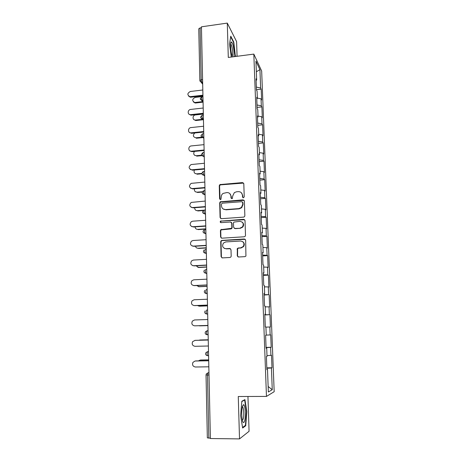 <?xml version="1.0" encoding="UTF-8"?>
<svg xmlns="http://www.w3.org/2000/svg" width="462" height="462" viewBox="0 0 462 462"><rect width="100%" height="100%" fill="white"/><g stroke="black" fill="none" stroke-linecap="round" stroke-linejoin="round"><path stroke-width="0.69" d="M243.393 197.805L244.236 196.864L243.803 183.703L242.527 182.571L219.9 184.586L219.259 185.736L219.594 198.781L220.472 199.578L220.923 199.411L221.263 196.956C221.269 195.484 221.881 194.306 223.082 193.416L226.906 192.556C229.291 192.602 230.636 193.815 230.948 196.194L230.994 197.898L231.884 198.695L232.374 198.504L232.669 196.061L234.35 192.614L236.498 191.788L238.352 191.643C240.76 191.69 242.123 192.902 242.44 195.293L242.498 197.003L243.393 197.805M237.26 255.786L238.559 256.999L244.929 256.647L245.928 256.069L245.657 240.194L244.358 238.998L221.904 240.396L221.061 240.8L220.703 241.736L221.09 256.693L222.366 257.9L229.966 257.478L230.908 256.97L231.185 256.127L231 249.688L229.712 248.487L225.947 248.712C222.667 248.013 221.835 246.131 223.452 243.058L225.762 241.926L240.552 241.02C243.705 241.586 244.629 243.387 243.335 246.419L240.766 247.84L238.282 247.984L237.341 248.492L237.26 255.786L238.097 256.936M238.271 396.512L239.518 438.9L210.395 438.536L201.438 26.813L227.287 23.1L228.297 57.438L253.829 54.1L266.464 396.419L238.271 396.512M243.647 217.117L244.502 216.701L244.854 215.771L244.369 201.005L243.087 199.855L220.235 201.807L219.704 202.887L220.079 217.527L221.338 218.688L243.647 217.117M245.01 220.49L245.501 235.424L245.224 236.273L244.282 236.775L221.847 238.184L220.582 237.006L220.42 230.653L220.819 229.683L231.491 228.32L231.855 227.379L231.728 223.169L230.457 221.997L221.073 222.644C220.178 222.441 219.987 221.933 220.495 221.125L243.717 219.317L245.01 220.49M253.829 54.1L261.665 71.032L274.18 391.701L266.464 396.419M266.828 367.856L271.985 367.787L271.5 355.272L266.99 355.636M271.985 367.787L271.425 367.995L272.257 389.709L268.347 391.984L267.504 369.479L266.897 369.71L266.407 356.606L267.019 356.445L266.707 348.123L266.095 348.238L265.61 335.285L266.222 335.239L265.916 327.015L265.303 327.015L264.824 314.206L265.436 314.276L265.13 306.139L264.524 306.029L264.05 293.37L264.662 293.549L264.362 285.504L263.75 285.285L263.282 272.765L263.894 273.048L263.594 265.101L262.982 264.772L262.52 252.396L263.132 252.783L262.838 244.918L262.225 244.49L261.769 232.253L262.381 232.744L262.093 224.965L261.48 224.434L261.024 212.329L261.642 212.918L261.353 205.232L260.735 204.602L260.291 192.631L260.909 193.318L260.62 185.712L260.008 184.985L259.563 173.14L260.181 173.926L259.898 166.401L259.28 165.581L258.847 153.869L259.459 154.747L259.182 147.303L258.564 146.39L258.137 134.806L258.749 135.776L258.472 128.413L257.86 127.408L257.432 115.95L258.044 117.007L257.773 109.725L257.161 108.634L256.733 97.291L257.351 98.441L257.08 91.233L256.468 90.055L256.046 78.84L256.664 80.07L255.954 61.14L259.927 69.647L260.632 88.011L256.352 87.087M256.45 89.709L261.203 89.154L260.632 88.011M261.203 89.154L261.625 99.931L261.053 98.839L261.319 105.827L257.022 104.972M257.115 107.421L261.89 106.889L261.319 105.827M261.89 106.889L262.312 117.781L261.74 116.77L262.012 123.828L257.698 123.054M257.779 125.312L262.583 124.809L262.012 123.828M262.583 124.809L263.011 135.816L262.439 134.887L262.716 142.019L258.379 141.32M258.454 143.387L263.288 142.92L262.716 142.019M263.288 142.92L263.715 154.037L263.144 153.193L263.421 160.401L259.067 159.777M259.136 161.654L263.993 161.215L263.421 160.401M263.993 161.215L264.426 172.453L263.86 171.691L264.137 178.979L259.76 178.43M259.823 180.111L264.709 179.706L264.137 178.979M264.709 179.706L265.148 191.06L264.582 190.384L264.865 197.753L260.464 197.286M260.522 198.764L265.431 198.389L264.865 197.753M265.431 198.389L265.875 209.863L265.309 209.28L265.592 216.724L261.174 216.337M261.221 217.614L266.164 217.273L265.592 216.724M266.164 217.273L266.609 228.869L266.043 228.378L266.331 235.897L261.896 235.603M261.937 236.665L266.897 236.353L266.331 235.897M266.897 236.353L267.354 248.077L266.788 247.678L267.082 255.284L262.618 255.07M262.653 255.919L267.648 255.642L267.082 255.284M267.648 255.642L268.104 267.492L267.538 267.192L267.833 274.878L263.352 274.751M263.38 275.381L268.399 275.138L267.833 274.878M268.399 275.138L268.867 287.116L268.301 286.914L268.595 294.681L264.097 294.646M264.114 295.051L268.595 294.681M269.161 294.848L269.629 306.953L269.069 306.849L269.369 314.709L264.847 314.761M264.853 314.94L269.369 314.709M269.935 314.766L270.409 327.009L269.843 327.009L270.149 334.95L266.216 335.083M266.066 347.395L271.194 347.285L270.715 334.91L270.149 334.95M271.194 347.285L270.628 347.389L270.94 355.422M266.089 348.117L266.707 348.123M270.628 347.389L266.072 347.597M269.843 327.009L265.921 327.108M264.83 314.316L265.436 314.276M269.069 306.849L265.159 306.866M264.056 293.613L264.662 293.549M268.301 286.914L264.408 286.85M263.294 273.146L263.894 273.048M267.538 267.192L263.669 267.053M237.711 248.55L237.283 248.573M262.537 252.91L263.132 252.783M266.788 247.678L262.936 247.465M261.792 232.894L262.381 232.744M266.043 228.378L262.208 228.089M261.053 213.097L261.642 212.918M265.309 209.28L261.492 208.922M260.325 193.52L260.909 193.318M264.582 190.384L260.782 189.957M259.604 174.157L260.181 173.926M263.86 171.691L260.077 171.188M258.887 155.007L259.459 154.747M263.144 153.193L259.384 152.622M258.183 136.059L258.749 135.776M262.439 134.887L258.691 134.251M257.484 117.313L258.044 117.007M261.74 116.77L258.01 116.072M256.791 98.77L257.351 98.441M261.053 98.839L257.34 98.077M201.461 27.72L200.075 27.922L201.184 79.77L202.587 79.597M199.85 80.457L198.77 28.806L200.075 27.922M256.104 80.423L256.664 80.07M259.927 69.647L256.352 71.754M237.07 56.295L236.596 41.609L227.287 23.1M239.518 438.9L249.064 431.294L247.95 396.483M210.389 438.178L207.34 437.866L206.023 374.959M266.886 369.438L267.504 369.479M271.425 367.995L266.845 368.301M272.257 389.709L268.145 386.509M235.441 56.508L233.784 42.054L230.763 36.169L229.527 44.104L231.295 57.045M241.828 401.253L240.633 415.609L242.642 428.02L245.738 425.745L246.829 411.671L244.924 399.59L241.828 401.253M242.908 197.696L242.717 195.553L241.435 192.816M229.839 193.613L231.243 196.454L231.445 198.608M243.607 183.085L220.212 184.869L219.577 186.013L220.074 199.515M244.121 200.306L220.547 202.056L220.016 203.13L220.397 217.746L220.761 218.584M242.677 202.506L241.776 201.703L222.286 203.188L221.448 204.117L221.494 205.913C221.795 208.298 223.14 209.523 225.531 209.592L238.883 208.605L241.424 207.467L242.735 204.32L242.677 202.506L242.948 202.754L242.527 202.056M223.152 208.968L225.531 209.592M242.948 202.754L243.006 204.562L241.701 207.704L239.16 208.841L225.837 209.823M231.364 222.326L232.028 223.377L232.149 227.581L231.785 228.517L230.948 228.915L221.136 229.874L220.738 230.85L220.9 237.185L221.362 238.115M244.681 219.693L221.344 221.107L220.813 221.338L220.738 222.597M240.084 228.095L242.463 226.894C244.005 223.827 243.139 221.979 239.87 221.35L233.847 222.095L233.466 223.048L233.593 227.264L234.875 228.442L240.361 228.292L242.741 227.096C244.023 225.213 243.838 223.55 242.18 222.107M234.274 228.326L234.875 228.442M240.361 228.292L235.164 228.638M242.608 241.591C244.415 242.908 244.75 244.571 243.613 246.581L241.043 247.996L238.571 248.14L237.63 248.648L237.549 255.931M224.474 248.446L225.947 248.712M230.486 248.712L226.259 248.868M245.23 239.293L222.222 240.569L221.379 240.968L221.021 241.903L221.408 256.837L221.985 257.86M235.239 55.521L235.585 55.475M233.408 42.106L233.784 42.054M246.471 411.665L246.829 411.671M244.918 425.739L245.738 425.745M202.957 96.506L195.143 97.418C192.1 99.093 191.932 100.774 194.646 102.454L195.68 102.986L195.085 102.986L193.416 101.911M195.241 102.46L202.703 101.6M195.68 102.986L203.078 102.137M202.812 89.998L190.361 91.488C187.243 93.209 187.07 94.929 189.842 96.645L190.454 96.645L190.91 97.199L190.304 97.199L188.594 96.096M202.939 95.79L190.91 97.199M202.928 95.178L190.454 96.645M233.963 56.699L234.136 53.217C233.685 46.772 232.773 43.006 231.393 41.921C230.804 42.129 230.538 43.682 230.596 46.581C230.786 50.566 231.347 53.875 232.282 56.508L232.444 56.895M232.126 56.093C232.53 55.804 232.709 54.626 232.663 52.564C232.444 48.672 231.872 45.905 230.96 44.265L230.653 44.023M230.665 36.787L233.518 42.325L235.268 55.336L235.094 56.549M244.681 420.703C246.009 415.95 245.166 404.394 243.503 404.648L242.394 406.421C241.424 411.428 241.476 416.331 242.538 421.113C243.283 423.221 244 423.082 244.681 420.703M242.348 420.408L243.231 418.976C244.103 415.881 243.792 408.454 242.735 407.109L242.296 406.814M241.805 401.547L244.635 400.017L246.483 411.729L245.426 425.363L242.55 427.466M244.127 400.017L244.635 400.017M203.338 114.079L195.484 114.946C192.388 115.159 192.198 120.16 195.293 120.051L195.732 120.542L193.809 119.525M195.588 120.033L202.789 119.254M196.021 120.524L203.211 119.745M194.791 132.981C192.608 135.395 192.989 137 195.934 137.792L202.01 137.174M195.934 137.792L196.367 138.242L202.789 137.589M194.421 151.415C193.087 153.829 193.705 155.267 196.281 155.729L194.646 155.307M196.281 155.729L201.634 155.22M196.72 156.139L201.969 155.642M194.375 169.999C193.59 172.274 194.34 173.562 196.633 173.851L195.097 173.481M196.633 173.851L201.802 173.394M197.078 174.22L201.859 173.799M194.485 188.767C194.115 190.852 194.952 191.984 196.991 192.163L195.57 191.857M196.991 192.163L202.391 191.724M197.436 192.487L202.252 192.1M203.205 108.027L190.685 109.436C187.514 109.661 187.312 114.79 190.483 114.663L190.945 115.182L188.97 114.137M203.332 113.825L191.239 115.165M203.32 113.259L190.783 114.651M203.603 126.242L191.014 127.576C187.641 127.801 187.734 133.316 191.112 132.842L191.574 133.316L189.368 132.369M203.73 132.057L191.574 133.316M203.719 131.531L191.112 132.842M204.002 144.652L191.077 145.946C187.861 146.454 188.219 151.669 191.441 151.224L191.909 151.657L189.778 150.803M204.129 150.473L191.909 151.657M204.117 150L191.441 151.224M204.406 163.259L191.089 164.547C188.3 166.915 188.531 168.67 191.782 169.802L190.211 169.433M204.533 169.092L192.244 170.189M204.527 168.659L191.782 169.802M204.816 182.063L191.129 183.374C188.64 185.84 188.97 187.572 192.123 188.583L190.673 188.271M204.943 187.907L192.59 188.923M204.937 187.52L192.123 188.583M194.71 207.721C194.664 209.581 195.547 210.562 197.349 210.666L196.067 210.418M197.349 210.666L203.777 210.187M197.794 210.949L203.24 210.545M205.232 201.068L191.204 202.425C188.998 204.949 189.414 206.658 192.463 207.559L191.158 207.311M241.251 207.623L241.562 207.582M205.359 206.918L192.931 207.854M205.347 206.589L192.463 207.559M195.028 226.871C195.235 228.476 196.131 229.308 197.713 229.36L196.598 229.181M197.713 229.36L205.833 228.817M198.163 229.597L205.838 229.083M205.648 220.276L192.712 221.183L191.32 221.685C189.362 224.243 189.859 225.93 192.816 226.738L191.678 226.559M205.775 226.143L193.283 226.992M205.769 225.854L192.816 226.738M195.443 246.223C195.836 247.557 196.72 248.233 198.083 248.25L197.164 248.14M198.083 248.25L206.248 247.765M198.533 248.446L206.248 247.984M206.069 239.697L193.064 240.511L191.47 241.152C189.732 243.734 190.298 245.391 193.162 246.125L192.227 246.015M243.226 246.558L243.526 246.535M206.196 245.57L193.636 246.333M206.191 245.339L193.162 246.125M195.963 265.777L198.903 267.492L197.759 267.284M198.458 267.342L206.664 266.915M198.903 267.492L206.664 267.082M206.497 259.326L193.416 260.054L191.655 260.834C190.113 263.415 190.731 265.049 193.52 265.725L192.816 265.667M206.624 265.211L193.994 265.881M206.624 265.032L193.52 265.725M196.61 285.545L199.284 286.74L198.389 286.619M198.833 286.642L207.086 286.267M199.284 286.74L207.086 286.388M206.93 279.175L193.774 279.805L191.869 280.717C190.494 283.298 191.164 284.904 193.878 285.539L193.434 285.522M207.057 285.066L194.352 285.643M207.057 284.938L193.878 285.539M197.441 305.521L199.047 306.144M199.209 306.144L207.507 305.827M199.665 306.191L207.507 305.896M207.363 299.237L194.138 299.769L192.105 300.808C190.875 303.384 191.591 304.972 194.242 305.573L194.086 305.573M207.496 305.139L194.721 305.625M207.49 305.07L194.242 305.573M198.689 325.716L199.861 325.854M199.596 325.854L207.94 325.6M200.046 325.854L207.94 325.618M207.808 319.525L194.502 319.958L192.365 321.113C191.262 323.677 192.013 325.248 194.612 325.826L194.9 325.826M207.935 325.439L195.085 325.826M207.935 325.421L194.612 325.826M200.081 339.992L198.839 340.251M208.247 339.801L199.873 340.009M208.247 339.778L200.323 339.974M195.103 340.355L192.648 341.632C191.655 344.184 192.429 345.743 194.981 346.304L208.379 346.003M195.351 340.338L208.252 340.015M194.872 340.373L208.252 340.038M200.069 360.094L198.435 360.88M208.685 359.938L200.26 360.089M208.685 359.863L200.716 360.002M195.056 361.024L192.943 362.37C192.042 364.916 192.845 366.464 195.357 367.007L208.836 366.811M195.726 360.926L208.703 360.701M195.247 361.013L208.703 360.787M200.046 81.277L201.155 82.184L199.855 80.521L201.184 79.77L201.727 82.207L202.674 83.507M209.015 375.023L207.484 375.04L208.83 438.161M208.963 372.58L207.969 372.846L207.484 375.04L206.023 374.948L206.329 373.885L207.969 372.846L208.968 372.834M202.645 82.097L201.155 82.184L202.691 84.286M203.037 100.294L202.119 100.404L201.571 97.99L202.015 96.858L202.962 96.749M200.439 99.474L202.119 100.404L203.066 101.611M203.436 118.694L202.512 118.792L203.465 119.906M202.529 133.83L201.01 135.632C201.143 136.712 201.773 137.289 202.905 137.364L202.362 135.025C202.373 133.968 202.529 133.558 202.835 133.789L203.765 133.691M201.241 136.457L202.916 137.376L203.84 137.272L202.916 137.376L203.869 138.398M202.905 152.599L201.403 154.4C201.53 155.469 202.16 156.046 203.292 156.133L202.766 153.846C202.772 152.772 202.928 152.333 203.24 152.535L204.175 152.443M204.25 156.069L203.315 156.162L204.273 157.086M201.796 173.365C201.929 174.434 202.552 175.011 203.684 175.104L203.17 172.863C203.176 171.777 203.338 171.315 203.644 171.483L204.585 171.396M204.666 175.063L203.725 175.15L204.683 175.976M202.2 192.538C202.327 193.607 202.951 194.184 204.077 194.283L203.58 192.094L204.06 190.633L205.001 190.558M205.082 194.265L204.135 194.34L205.099 195.068M202.604 211.925C202.726 212.988 203.349 213.571 204.475 213.675L203.996 211.527L204.475 209.996L205.423 209.927M205.503 213.675L204.556 213.744L205.521 214.368M203.014 231.52C203.136 232.582 203.759 233.171 204.88 233.281L204.412 231.179L204.891 229.574L205.85 229.51M205.931 233.298L204.978 233.362L205.942 233.876M203.43 251.328C203.546 252.396 204.169 252.985 205.29 253.107L204.839 251.051L205.319 249.359L206.277 249.307M206.364 253.136L205.399 253.193L206.375 253.603M203.852 271.361C203.967 272.43 204.585 273.025 205.706 273.152L205.267 271.142L205.752 269.369L206.716 269.323M206.797 273.198L205.833 273.244L206.809 273.544M204.776 290.35L204.273 291.609C204.389 292.689 205.007 293.289 206.127 293.422L205.7 291.458L206.185 289.605L207.155 289.564M207.242 293.48L206.266 293.52L207.247 293.711M204.706 312.098C204.816 313.178 205.428 313.785 206.549 313.923L206.139 312L206.624 310.066L207.6 310.031M207.686 313.993L206.71 314.027L207.686 314.096M207.068 330.757L205.526 331.658L205.14 332.813C205.243 333.899 205.861 334.517 206.982 334.661L206.583 332.773L207.068 330.757L208.05 330.728M208.137 334.736L205.763 334.176M208.501 351.542L207.519 351.68L208.506 351.663M208.593 355.717L207.415 355.636L207.034 353.788L207.519 351.68L205.919 352.656L205.578 353.759C205.682 354.856 206.295 355.48 207.415 355.636L208.593 355.613M200.837 117.868L202.512 118.792L201.963 116.412C201.975 115.385 202.125 114.992 202.425 115.229L203.361 115.125M201.651 155.255L203.315 156.162L204.25 156.041M202.067 174.255L203.725 175.15L204.666 175.017M202.489 193.463L204.135 194.34L205.082 194.202M202.922 212.89L204.556 213.744L205.503 213.6M203.367 232.536L204.978 233.362L205.931 233.212M203.817 252.402L205.399 253.193L206.358 253.043M204.279 272.493L205.833 273.244L206.797 273.094M204.758 292.816L206.266 293.52L207.236 293.376M205.249 313.375L206.71 314.027L207.686 313.889M208.137 334.632L207.155 334.759M231.295 198.152L230.994 197.898M231.243 196.454L230.948 196.194M219.912 199.035L219.594 198.781M219.577 186.013L219.259 185.736M220.755 184.69L220.443 184.407M242.798 182.86L242.527 182.571M220.397 217.746L220.079 217.527M220.016 203.13L219.704 202.887M221.206 201.807L220.894 201.559M220.9 237.185L220.582 237.006M220.738 230.85L220.42 230.653M221.933 229.516L221.616 229.319M230.948 228.915L230.648 228.719M232.149 227.581L231.855 227.379M232.028 223.377L231.728 223.169M221.344 221.107L221.027 220.894M237.352 249.492L237.064 249.336M238.571 248.14L238.282 247.984M230.018 248.648L229.712 248.487M221.408 256.837L221.09 256.693M221.021 241.903L220.703 241.736M222.222 240.569L221.904 240.396M201.721 96.893L200.237 98.631M203.078 102.073L200.237 98.701M202.119 115.263L200.618 117.065C200.739 118.099 201.334 118.676 202.402 118.798L203.471 120.051M203.078 171.621L201.796 173.325M203.286 190.87L202.2 192.504M203.523 210.337L202.604 211.891M203.794 230.018L203.014 231.491M204.1 249.913L203.43 251.311M204.423 270.022L203.852 271.344M205.14 310.891L204.706 312.093M220.212 184.869L219.9 184.586M220.547 202.056L220.235 201.807M221.136 229.874L220.819 229.683M231.785 228.517L231.491 228.32M220.813 221.338L220.495 221.125M237.63 248.648L237.341 248.492M221.379 240.968L221.061 240.8M195.085 102.986L194.646 102.454M189.842 96.645L190.304 97.199M230.677 43.746L231.393 41.921M230.63 44.306L230.96 44.265M242.342 406.814L243.503 404.648M242.232 407.109L242.735 407.109M195.732 120.542L195.293 120.051M190.483 114.663L190.945 115.182"/></g></svg>
